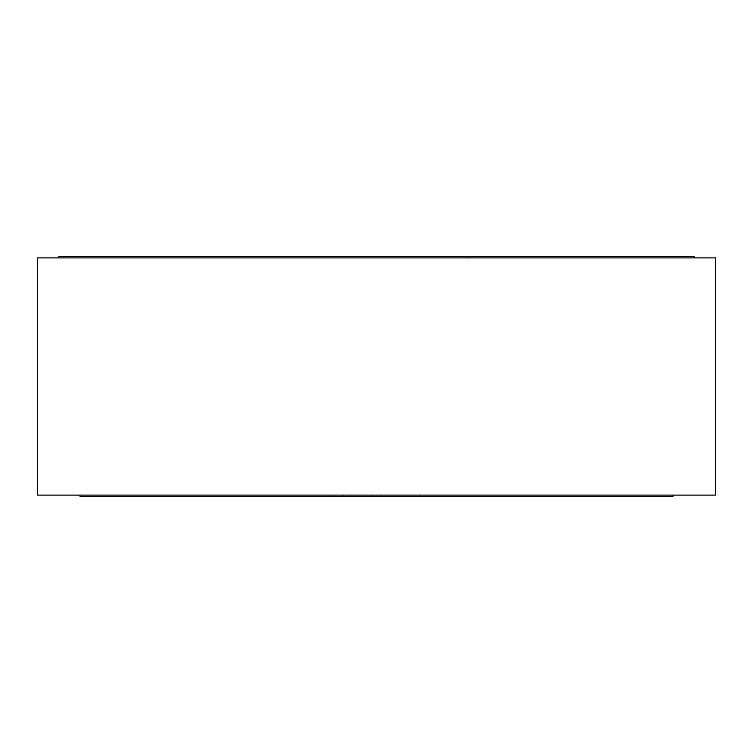 <?xml version="1.0" encoding="UTF-8"?>
<svg xmlns="http://www.w3.org/2000/svg" width="753" height="753" viewBox="0 0 753 753"><rect width="100%" height="100%" fill="white"/><g stroke="black" fill="none" stroke-linecap="round" stroke-linejoin="round"><path stroke-width="0.56" stroke-dasharray="3.77 2.82" d="M416.334 257.903L468.404 257.903L416.334 257.903L416.334 256.491L468.404 256.491L416.334 256.491M468.404 257.903L468.404 256.491M37.65 257.903L715.35 257.903L715.35 495.098L37.65 495.098L37.65 257.903M58.828 257.903L694.172 257.903L58.828 257.903L58.828 256.491L694.172 256.491L500.039 256.5L694.172 256.491L500.039 256.491L694.172 256.491L500.039 256.5L694.172 256.491L500.039 256.491L694.172 256.491L694.172 257.903M80.006 495.098L672.994 495.098L80.006 495.098L80.006 496.509L672.994 496.509L672.994 495.098M350.06 496.509L419.195 496.509L333.805 496.509L419.195 496.509L333.805 496.509L402.949 496.509L350.06 496.509L350.06 495.098L419.195 495.098L419.195 496.509L333.805 496.509L419.195 496.509L372.829 496.509L419.195 496.509L419.195 495.098L333.805 495.098L333.805 496.509L370.222 496.509L333.805 496.509L333.805 495.098L370.222 495.098L333.805 495.098L333.805 496.509L333.805 495.098L333.805 496.509L333.805 495.098L419.195 495.098L419.195 496.509L419.195 495.098L372.829 495.098L372.829 496.509L372.829 495.098L419.195 495.098L333.805 495.098L333.805 496.509L333.805 495.098L402.949 495.098L350.06 495.098L350.06 496.509L350.286 495.098L333.805 495.098L333.805 496.509L333.805 495.098L419.195 495.098L419.195 496.509L419.195 495.098L342.803 495.098L419.195 495.098L419.195 496.509L419.195 495.098L343.17 495.098L419.195 495.098L419.195 496.509L419.195 495.098L402.949 495.098L402.949 496.509L402.949 495.098L381.724 495.098L381.724 496.509L381.724 495.098L365.939 495.098L365.939 496.509L365.939 495.098L350.06 495.098M370.222 495.098L370.222 496.509M342.803 495.098L342.803 496.509M343.17 495.098L343.17 496.509M394.807 495.098L394.807 496.509M365.939 495.098L365.939 496.509L365.939 495.098M381.724 495.098L381.724 496.509L381.724 495.098M402.949 495.098L402.949 496.509L402.949 495.098M419.195 495.098L419.195 496.509L419.195 495.098L350.286 495.098L350.296 496.509L350.286 495.098L419.195 495.098L419.195 496.509L419.195 495.098M333.805 495.098L333.805 496.509L333.805 495.098M350.286 495.098L350.286 496.509M350.173 495.098L350.173 496.509"/><path stroke-width="1.13" d="M715.35 257.903L37.65 257.903L37.65 495.098L715.35 495.098L715.35 257.903M80.006 495.098L80.006 496.509L672.994 496.509L672.994 495.098M694.172 257.903L694.172 256.491L58.828 256.491L58.828 257.903"/></g></svg>
